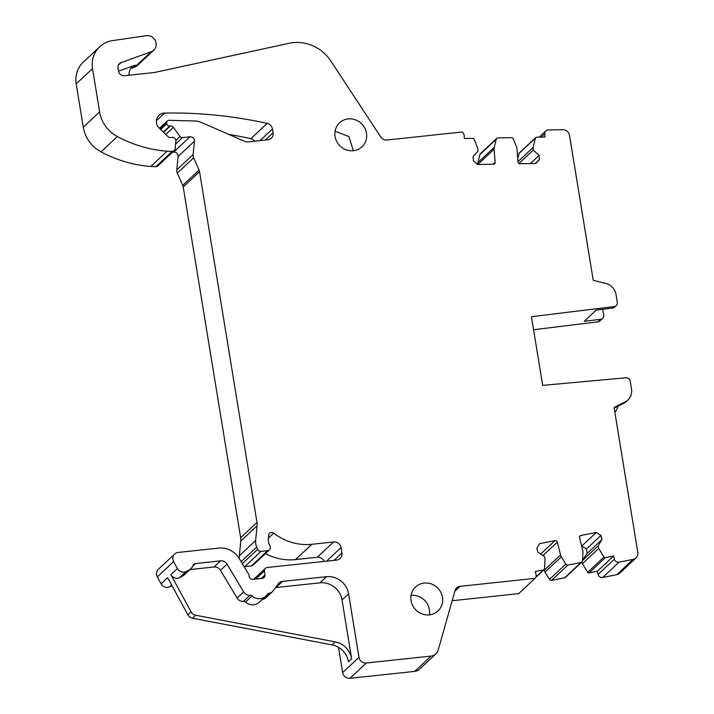 <?xml version="1.0" encoding="UTF-8"?>
<svg xmlns="http://www.w3.org/2000/svg" width="714" height="714" viewBox="0 0 714 714"><rect width="100%" height="100%" fill="white"/><g stroke="black" fill="none" stroke-linecap="round" stroke-linejoin="round"><path stroke-width="1.07" d="M191.04 611.764L170.86 574.699A6.569 6.194 46.9 0 0 179.535 577.635L186.095 571.486L188.799 570.12A9.853 9.282 46.9 0 0 190.843 568.692A9.853 9.282 46.9 0 0 193.048 565.399A3.284 3.097 46.9 0 1 195.511 563.524L220.564 560.847A6.569 6.194 46.9 0 1 227.016 564.149L243.652 591.906A6.569 6.194 46.9 0 0 250.043 595.217A2.624 2.472 46.9 0 1 252.069 595.904A10.505 9.907 46.9 0 0 265.813 596.145A10.505 9.907 46.9 0 0 267.348 594.271A2.624 2.472 46.9 0 1 269.089 593.182A6.569 6.194 46.9 0 0 273.203 590.799L278.317 583.784A6.569 6.194 46.9 0 1 282.494 581.392L326.503 576.689A19.805 18.662 46.9 0 1 348.593 593.843L342.024 599.983L351.645 658.727A19.697 18.573 46.9 0 0 335.187 641.886L195.752 615.236A6.569 6.194 46.9 0 1 191.04 611.764L187.836 614.763L167.656 577.697L161.087 583.838L157.312 576.894L173.645 561.606L177.42 568.549A6.569 6.194 46.9 0 0 186.095 571.486M342.024 599.983A19.805 18.662 46.9 0 0 319.934 582.838L275.925 587.542A6.569 6.194 46.9 0 0 275.533 587.595M262.395 599.341A2.624 2.472 46.9 0 1 262.529 599.323A6.569 6.194 46.9 0 0 265.911 597.77L272.471 591.62M189.915 569.567L214.004 566.987A6.569 6.194 46.9 0 1 220.447 570.29L237.093 598.055A6.569 6.194 46.9 0 0 243.474 601.358A2.624 2.472 46.9 0 1 245.509 602.054A10.505 9.907 46.9 0 0 259.244 602.295L265.813 596.145M179.535 577.635L182.231 576.269A9.853 9.282 46.9 0 0 184.274 574.841L190.843 568.692M351.645 658.727L348.441 661.726A19.697 18.573 46.9 0 0 331.983 644.885L192.548 618.235L195.752 615.236M187.836 614.763A6.569 6.194 46.9 0 0 192.548 618.235M414.727 671.383L431.06 656.086A9.193 8.666 46.9 0 0 435.879 653.899L419.546 669.188A9.193 8.666 46.9 0 1 414.727 671.383L349.976 678.3A6.569 6.194 46.9 0 1 342.649 672.615L338.516 647.339M342.649 672.615L358.981 657.326L348.593 593.843M161.087 583.838A6.569 6.194 46.9 0 0 169.762 586.783L171.646 585.025M171.985 585.659L169.762 586.783M581.972 561.936L582.419 563.703L587.667 572.298A1.312 1.241 46.9 0 0 589.059 572.931L597.288 571.298L598.082 574.44A3.936 3.713 46.9 0 0 602.732 577.465L616.78 574.681A6.569 6.194 46.9 0 0 619.681 573.199L636.013 557.911A6.569 6.194 46.9 0 0 637.807 552.449L614.076 407.507L625.196 401.884A13.138 12.379 46.9 0 0 627.918 399.983A13.138 12.379 46.9 0 0 631.506 389.05L630.221 381.196A3.936 3.713 46.9 0 0 625.883 377.777L542.685 385.382L531.439 316.713L614.219 306.565A3.936 3.713 46.9 0 0 617.307 302.361L616.021 294.507A13.138 12.379 46.9 0 0 605.802 283.44L593.245 280.343L569.513 135.41A6.569 6.194 46.9 0 0 562.739 129.689L548.29 129.948A3.936 3.713 46.9 0 0 544.773 133.848L545.014 137.052L536.535 137.204A1.312 1.241 46.9 0 0 535.402 138.105L533.099 147.503L533.296 150.065L539.106 155.402L539.427 159.552L535.911 163.461L520.033 163.747A1.972 1.856 46.9 0 1 517.98 161.864L516.981 148.815A6.569 6.194 46.9 0 0 516.525 146.843L513.348 138.944A1.972 1.856 46.9 0 0 511.438 137.659L497.953 137.9A1.972 1.856 46.9 0 0 496.239 139.257L494.284 147.245A6.569 6.194 46.9 0 0 494.124 149.226L495.123 162.274A1.972 1.856 46.9 0 1 493.365 164.229L477.487 164.515L473.391 160.748L473.07 156.589L478.05 151.065L477.853 148.503L474.123 139.212A1.312 1.241 46.9 0 0 472.846 138.355L464.368 138.507L464.127 135.312A3.936 3.713 46.9 0 0 461.922 132.001L387.024 140.006A6.569 6.194 46.9 0 1 380.732 136.945L330.859 61.029A39.404 37.137 46.9 0 0 289.179 43.277L155.197 72.355A10.505 9.907 46.9 0 1 154.153 72.525L124.37 75.711A5.257 4.953 46.9 0 1 118.515 71.159L135.258 65.144A10.505 9.907 46.9 0 0 132.019 67.125A10.505 9.907 46.9 0 0 129.064 75.211M544.077 569.629L544.229 570.236A6.569 6.194 46.9 0 0 545.023 572.11L549.477 579.411A1.972 1.856 46.9 0 0 551.565 580.366L564.676 577.769A1.972 1.856 46.9 0 0 565.542 577.323L581.874 562.034A1.972 1.856 46.9 0 0 582.437 560.829L582.954 552.538A6.569 6.194 46.9 0 0 582.767 550.539L579.536 537.722A1.972 1.856 46.9 0 1 580.91 535.473L596.333 532.421L600.983 535.446L602.009 539.525L598.118 545.907L598.751 548.414L603.999 557.009A1.312 1.241 46.9 0 0 605.392 557.643L613.621 556.01L614.415 559.142A3.936 3.713 46.9 0 0 619.065 562.177L633.113 559.392A6.569 6.194 46.9 0 0 636.013 557.911M452.158 600.742L518.676 593.629A3.936 3.713 46.9 0 0 518.739 593.584A3.936 3.713 46.9 0 0 518.792 593.53M261.306 578.483L264.956 575.065A3.284 3.097 46.9 0 1 262.306 578.376L252.881 579.384A3.284 3.097 46.9 0 1 249.222 576.537L249.025 575.332A3.284 3.097 46.9 0 0 248.588 574.145L239.315 558.678A21.018 19.805 46.9 0 0 218.689 548.102L178.152 552.44A6.569 6.194 46.9 0 0 174.698 554.002L158.365 569.29A6.569 6.194 46.9 0 0 157.312 576.894M324.245 561.409A6.569 6.194 46.9 0 0 317.266 557.259L295.507 559.58L311.839 544.291A52.533 49.516 46.9 0 1 277.737 535.946A52.533 49.516 46.9 0 1 273.783 533.135A3.284 3.097 46.9 0 0 268.767 535.045L268.384 538.124A13.138 12.379 46.9 0 0 269.937 546.049A3.284 3.097 46.9 0 1 267.688 550.628L261.119 551.333A3.284 3.097 46.9 0 1 257.7 549.298L256.728 547.085A13.138 12.379 46.9 0 1 255.648 540.498L257.094 525.772A13.138 12.379 46.9 0 0 256.986 522.434L199.545 171.699A6.569 6.194 46.9 0 0 199.063 170.075L193.655 157.812A6.569 6.194 46.9 0 1 193.119 154.527L194.422 141.211A3.936 3.713 46.9 0 0 189.995 136.802L182.463 137.606A2.624 2.472 46.9 0 1 180.017 136.49L173.377 127.36A3.284 3.097 46.9 0 0 170.325 125.967L169.691 126.03A2.624 2.472 46.9 0 1 166.764 123.754L166.665 123.129A2.624 2.472 46.9 0 1 169.093 120.309L194.395 120.969A19.697 18.573 46.9 0 1 201.75 122.621L244.84 141.39A6.569 6.194 46.9 0 0 248.115 141.907L267.75 139.81A6.569 6.194 46.9 0 0 273.087 132.768L272.462 128.957A6.569 6.194 46.9 0 0 267.188 123.388A448.874 423.09 46.9 0 0 164.639 113.053A9.193 8.666 46.9 0 0 159.043 115.293A9.193 8.666 46.9 0 0 156.527 122.942L156.652 123.674A6.569 6.194 46.9 0 0 158.624 127.449L168.165 136.802A2.624 2.472 46.9 0 0 170.307 137.57L172.19 137.374A3.284 3.097 46.9 0 1 175.876 141.051L175.126 148.673A3.284 3.097 46.9 0 1 172.172 151.368A61.725 58.182 46.9 0 1 167.094 151.198A124.772 117.605 46.9 0 1 117.382 136.57A32.835 30.952 46.9 0 1 99.612 111.902L92.525 68.615A26.266 24.758 46.9 0 1 99.71 46.758A26.266 24.758 46.9 0 1 112.553 40.618L146.281 35.7A8.541 8.05 46.9 0 1 155.233 40.439A8.541 8.05 46.9 0 1 153.769 50.159A8.541 8.05 46.9 0 1 151.145 51.765L121.05 62.636A5.257 4.953 46.9 0 0 117.997 68L118.515 71.159M265.412 553.591A52.533 49.516 46.9 0 0 295.507 559.58M244.072 566.621A3.284 3.097 46.9 0 0 244.786 566.621L251.355 565.925A3.284 3.097 46.9 0 0 253.077 565.14L269.41 549.851M172.44 152.225L173.663 152.091A3.936 3.713 46.9 0 1 178.089 156.509L176.786 169.816A6.569 6.194 46.9 0 0 177.322 173.109L182.73 185.372A6.569 6.194 46.9 0 1 183.212 186.988L240.654 537.722A13.138 12.379 46.9 0 1 240.761 541.06L239.315 555.787A13.138 12.379 46.9 0 0 239.368 558.767M254.791 141.193A6.569 6.194 46.9 0 0 250.855 138.677A448.874 423.09 46.9 0 0 228.748 134.384M159.534 128.297A448.874 423.09 46.9 0 0 159.481 128.297L167.379 120.943M99.71 46.758L83.377 62.047A26.266 24.758 46.9 0 0 76.193 83.913L83.279 127.199A32.835 30.952 46.9 0 0 101.049 151.859A124.772 117.605 46.9 0 0 150.752 166.487A61.725 58.182 46.9 0 0 155.839 166.665A3.284 3.097 46.9 0 0 157.874 165.862L174.207 150.574M130.662 68.722A10.505 9.907 46.9 0 1 132.215 68L134.812 67.062A8.541 8.05 46.9 0 0 137.436 65.447L153.769 50.159M496.748 138.382L480.415 153.671A1.972 1.856 46.9 0 0 479.906 154.545L477.952 162.533A6.569 6.194 46.9 0 0 477.791 164.506L494.124 149.226M517.748 158.785L519.069 153.394L535.402 138.105M535.741 137.525L519.408 152.814A1.312 1.241 46.9 0 0 519.069 153.394M533.572 329.743L597.886 321.862A3.936 3.713 46.9 0 0 599.903 320.925L602.625 318.382A3.936 3.713 46.9 0 0 603.696 315.097L602.75 309.278M358.981 657.326A6.569 6.194 46.9 0 0 366.309 663.011L431.06 656.086M253.693 579.295L265.456 568.29A3.284 3.097 46.9 0 1 267.179 567.505L336.571 560.088A6.569 6.194 46.9 0 0 341.908 553.047L341.024 547.638A6.569 6.194 46.9 0 0 333.599 541.962L311.839 544.291M265.456 568.29A3.284 3.097 46.9 0 0 264.528 570.816L264.956 575.065M174.698 554.002A6.569 6.194 46.9 0 0 173.645 561.606M435.879 653.899A9.193 8.666 46.9 0 0 438.191 650.097L455.023 590.63A6.569 6.194 46.9 0 1 460.119 586.346L535.009 578.34A3.936 3.713 46.9 0 0 536.08 574.681L535.286 571.539L543.515 569.906A1.312 1.241 46.9 0 0 544.47 568.808L545.085 559.053L544.452 556.545L537.865 552.252L536.83 548.173L539.579 543.675L555.001 540.614A1.972 1.856 46.9 0 1 557.331 542.131L560.561 554.939A6.569 6.194 46.9 0 0 561.356 556.822L565.809 564.122A1.972 1.856 46.9 0 0 567.898 565.077L581.009 562.471A1.972 1.856 46.9 0 0 581.874 562.034M348.173 118.926A16.413 15.476 46.9 0 0 339.561 122.835A16.413 15.476 46.9 0 0 336.606 141.256A16.413 15.476 46.9 0 0 353.376 150.716A16.413 15.476 46.9 0 0 361.998 146.807A16.413 15.476 46.9 0 0 364.952 128.386A16.413 15.476 46.9 0 0 348.173 118.926M429.391 614.861A16.413 15.476 46.9 0 0 438.003 610.952A16.413 15.476 46.9 0 0 440.957 592.531A16.413 15.476 46.9 0 0 424.178 583.07A16.413 15.476 46.9 0 0 415.566 586.979A16.413 15.476 46.9 0 0 412.612 605.401A16.413 15.476 46.9 0 0 429.391 614.861M614.843 412.192A13.138 12.379 46.9 0 0 617.833 406.293M597.288 571.298L613.621 556.01M582.419 563.703L598.751 548.414M582.454 560.57L598.118 545.907M602.009 539.525L587.167 553.43L582.472 560.231M544.514 568.085L544.657 565.863M518.676 593.629L535.009 578.34M317.266 557.259L333.599 541.962M517.971 161.667L533.099 147.503M518.98 163.461L533.296 150.065M597.886 321.862L600.608 319.31A3.936 3.713 46.9 0 0 602.625 318.382M600.608 319.31L584.257 321.318L596.27 310.072L612.621 308.064A3.936 3.713 46.9 0 0 614.629 307.136L616.236 305.637M530.395 163.56L539.106 155.402M535.241 163.47L539.427 159.552M542.89 555.644L540.596 554.028M587.167 553.43L586.417 549.093L581.598 545.898M582.017 545.817L596.333 532.421M586.417 549.093L600.983 535.446M627.918 399.983L626.312 401.482A13.138 12.379 46.9 0 1 623.599 403.383L614.174 408.14M353.341 150.716L348.941 136.544L335.08 131.215M429.346 614.87A16.413 15.476 46.9 0 0 411.086 595.36M331.983 644.885L335.187 641.886M319.934 582.838L326.503 576.689M275.925 587.542L282.494 581.392M262.529 599.323L269.089 593.182M245.509 602.054L252.069 595.904M243.474 601.358L250.043 595.217M237.093 598.055L243.652 591.906M220.447 570.29L227.016 564.149M214.004 566.987L220.564 560.847M192.744 566.113L195.511 563.524M182.231 576.269L188.799 570.12M170.86 574.699L177.42 568.549M349.976 678.3L366.309 663.011M616.78 574.681L633.113 559.392M602.732 577.465L619.065 562.177M598.082 574.44L614.415 559.142M589.059 572.931L605.392 557.643M587.667 572.298L603.999 557.009M564.676 577.769L581.009 562.471M551.565 580.366L567.898 565.077M549.477 579.411L565.809 564.122M545.023 572.11L561.356 556.822M544.229 570.236L560.561 554.939M542.961 555.572L557.331 542.131M535.937 577.001L543.515 569.906M454.836 591.29L460.119 586.346M255.701 579.081L264.528 570.816M334.107 560.347L341.908 553.047M326.593 561.159L341.024 547.638M268.384 538.195L273.783 533.135M251.355 565.925L267.688 550.628M244.786 566.621L261.119 551.333M242.323 563.694L257.7 549.298M241.118 561.686L256.728 547.085M239.315 555.787L255.648 540.498M240.761 541.06L257.094 525.772M240.654 537.722L256.986 522.434M183.212 186.988L199.545 171.699M182.73 185.372L199.063 170.075M177.322 173.109L193.655 157.812M176.786 169.816L193.119 154.527M178.089 156.509L194.422 141.211M173.663 152.091L189.995 136.802M175.582 144.041L182.463 137.606M175.876 140.363L180.017 136.49M165.782 134.473L173.377 127.36M163.56 132.295L170.325 125.967M163.292 132.028L169.691 126.03M160.677 129.457L166.764 123.754M160.302 129.091L166.665 123.129M265.287 140.078L273.087 132.768M259.976 140.64L272.462 128.957M250.855 138.677L267.188 123.388M156.437 120.737L164.639 113.053M155.839 166.665L172.172 151.368M150.752 166.487L167.094 151.198M101.049 151.859L117.382 136.57M83.279 127.199L99.612 111.902M76.193 83.913L92.525 68.615M134.812 67.062L151.145 51.765M132.215 68L135.258 65.144M118.337 65.179L121.05 62.636M493.035 164.238L495.123 162.274M477.952 162.533L494.284 147.245M479.906 154.545L496.239 139.257M541.283 137.115L544.773 133.848M614.219 306.565L612.621 308.064M540.694 554.01L555.001 540.614M579.536 536.758L580.91 535.473M623.599 403.383L625.196 401.884M535.732 577.447L544.095 569.611M518.739 593.584L535.072 578.286M539.213 137.15L545.889 130.903"/></g></svg>
